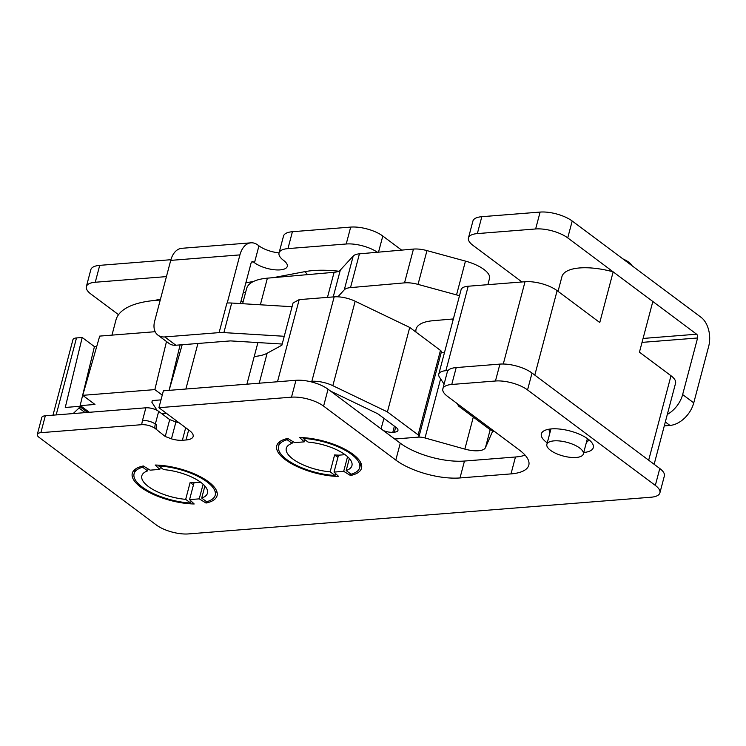 <?xml version="1.0" encoding="UTF-8"?>
<svg xmlns="http://www.w3.org/2000/svg" width="746" height="746" viewBox="0 0 746 746"><rect width="100%" height="100%" fill="white"/><g stroke="black" fill="none" stroke-linecap="round" stroke-linejoin="round"><path stroke-width="1.12" d="M682.637 394.569L693.752 402.877L708.7 346.284A21.69 13.708 85.5 0 0 701.053 317.311L572.201 221.012L567.734 237.899L696.596 334.208A2.825 1.79 85.5 0 1 697.594 337.985L682.637 394.569A23.574 15.974 126.8 0 1 667.325 414.403M567.734 237.899A23.574 8.868 -165.2 0 0 535.637 228.966L477.356 233.591A23.574 8.868 -165.2 0 0 468.451 237.946A23.574 8.868 -165.2 0 0 473.029 245.415L521.948 281.969M377.392 252.251A23.574 8.868 -165.2 0 0 346.228 243.989L287.947 248.605A23.574 8.868 -165.2 0 0 279.041 252.959A23.574 8.868 -165.2 0 0 283.62 260.429A18.855 7.096 -165.2 0 1 287.285 266.397A18.855 7.096 -165.2 0 1 274.052 269.726A18.855 7.096 -165.2 0 1 254.479 262.732L258.946 245.844A18.855 7.096 -165.2 0 0 279.06 252.894M240.371 303.566L251.038 263.198A2.825 1.79 -94.5 0 1 252.474 261.622A2.825 1.79 -94.5 0 1 253.37 261.902L254.479 262.732M166.433 276.607L95.264 282.249A23.574 8.868 -165.2 0 0 86.359 286.604A23.574 8.868 -165.2 0 0 90.937 294.064L118.53 314.691M170.909 259.711L99.722 265.352A23.574 8.868 -165.2 0 0 90.816 269.707L86.359 286.604M292.059 306.718L231.689 303.044A21.69 8.159 -165.2 0 0 227.213 303.035L239.923 254.89A21.69 13.708 -94.5 0 1 250.992 242.823A21.69 13.708 -94.5 0 1 257.836 245.014L258.946 245.844M401.646 250.115L382.791 236.025A23.574 8.868 -165.2 0 0 350.695 227.092L292.413 231.717A23.574 8.868 -165.2 0 0 283.508 236.072L279.041 252.959M572.201 221.012A23.574 8.868 -165.2 0 0 540.104 212.078L481.823 216.694A23.574 8.868 -165.2 0 0 472.917 221.049L468.451 237.946M231.689 303.044L223.884 332.604A21.69 8.159 -165.2 0 0 219.11 332.623L164.763 336.931A18.855 12.775 -53.2 0 1 157.938 335.14A18.855 12.775 -53.2 0 1 154.655 321.19L170.722 260.382A21.69 13.708 85.5 0 1 181.782 248.306L250.992 242.823M282.193 344.046L230.84 340.922A2.825 1.063 14.8 0 0 230.216 340.922L175.869 345.23L164.763 336.931M223.884 332.604L284.245 336.278M664.294 425.882L669.955 425.434L665.329 421.975M693.752 402.877A23.574 15.974 126.8 0 1 669.955 425.434M226.924 303.062L227.204 303.035A21.69 8.159 -165.2 0 0 226.924 303.062L219.11 332.623M157.938 335.14L169.044 343.44A18.855 12.775 -53.2 0 0 175.869 345.23M339.122 455.153A33.943 12.766 14.8 0 1 334.609 454.929L330.152 471.826A33.943 12.766 14.8 0 1 286.305 448.29A33.943 12.766 14.8 0 1 292.068 443.366L287.154 439.702A41.953 15.787 -165.2 0 0 278.556 446.248A41.953 15.787 -165.2 0 0 335.057 475.491L330.152 471.826M337.91 457.401L334.609 454.929M349.361 458.501L346.172 470.558L351.086 474.223A41.953 15.787 -165.2 0 0 359.684 467.677A41.953 15.787 -165.2 0 0 303.184 438.424L308.098 442.098A33.943 12.766 14.8 0 1 351.935 465.635A33.943 12.766 14.8 0 1 346.172 470.558M335.569 473.551L335.057 475.491M287.471 438.508L287.154 439.702M292.591 441.399L292.068 443.366M303.389 437.66L303.184 438.424M194.771 482.671A33.943 12.766 14.8 0 1 190.146 482.457L185.679 499.344A33.943 12.766 14.8 0 1 141.833 475.808A33.943 12.766 14.8 0 1 147.596 470.894L142.682 467.22A41.953 15.787 -165.2 0 0 134.084 473.766A41.953 15.787 -165.2 0 0 190.594 503.018L185.679 499.344M193.456 484.928L190.146 482.457M204.889 486.028L201.709 498.076L206.614 501.75A41.953 15.787 -165.2 0 0 215.212 495.204A41.953 15.787 -165.2 0 0 158.712 465.952L163.626 469.616A33.943 12.766 14.8 0 1 207.472 493.153A33.943 12.766 14.8 0 1 201.709 498.076M191.107 501.07L190.594 503.018M142.999 466.045L142.682 467.22M148.118 468.917L147.596 470.894M158.907 465.196L158.712 465.952M242.618 303.706L246.618 288.571A56.575 21.28 14.8 0 1 267.394 278.165L334.096 272.299A18.855 7.096 -165.2 0 0 340.316 270.071L353.203 256.055A18.855 7.096 14.8 0 1 359.432 253.836L413.461 249.08A18.855 7.096 14.8 0 1 426.964 250.609L465.457 261.109A28.283 10.64 14.8 0 1 489.507 278.472L487.865 284.674M451.517 319.101A45.254 17.027 -165.2 0 0 453.148 319.726M453.363 318.934L432.708 320.752A45.254 17.027 -165.2 0 0 416.082 329.079A45.254 17.027 -165.2 0 0 415.988 332.11M441.268 352.354A45.254 17.027 -165.2 0 0 442.014 352.653M337.873 296.815L344.279 289.84A18.855 7.096 14.8 0 1 350.508 287.62L404.528 282.865A18.855 7.096 14.8 0 1 418.04 284.394L456.533 294.894A28.283 10.64 14.8 0 1 459.48 295.77M548.357 442.453A18.855 7.096 -165.2 0 0 546.865 444.355A18.855 7.096 -165.2 0 0 563.286 456.03A18.855 7.096 -165.2 0 0 583.335 453.988A18.855 7.096 -165.2 0 0 569.776 443.161A18.855 7.096 -165.2 0 0 548.357 442.453M632.058 265.744A18.855 7.096 -165.2 0 0 622.854 258.871M456.906 403.372L458.809 406.244L489.544 429.211A4.718 1.772 -165.2 0 0 493.675 430.843M394.709 439.021L417.284 437.231A4.718 1.772 -165.2 0 0 419.065 436.363L441.39 351.898A4.718 1.772 -165.2 0 0 440.466 350.406L409.731 327.438L355.161 301.235A18.855 7.096 -165.2 0 0 334.161 296.852L299.193 299.622L293.047 302.979L281.895 345.202L267.133 353.25A47.147 17.736 14.8 0 1 254.237 356.476L257.911 342.573M419.065 436.363A4.718 1.772 -165.2 0 0 418.152 434.871L387.416 411.904L332.847 385.691A18.855 7.096 -165.2 0 0 311.847 381.318L309.627 381.495M73.164 413.582L79.02 408.025L79.468 406.337L65.266 407.465L82.2 337.49L76.502 337.938A9.428 3.543 -165.2 0 0 72.94 339.682L52.994 415.177M82.2 337.49L94.425 346.62L96.728 346.433M155.159 331.7L99.694 336.101L82.731 395.333L154.851 389.608L166.489 341.537M654.139 464.292L675.568 383.211A23.574 8.868 -165.2 0 0 670.99 375.751L639.443 352.177L652.834 301.496L613.165 271.852L599.775 322.533L557.122 290.66A23.574 8.868 -165.2 0 0 525.025 281.727L468.208 286.231A18.855 7.096 -165.2 0 0 461.084 289.709L438.769 374.175A18.855 7.096 -165.2 0 0 439.506 377.234L444.094 384.125M166.656 413.48L161.994 413.853M606.843 428.95L534.807 375.117A23.574 8.868 -165.2 0 0 534.332 374.772M448.066 370.52L445.894 370.687A18.855 7.096 -165.2 0 0 438.769 374.175M330.581 391.109L376.599 413.209A9.428 3.543 -165.2 0 1 378.94 414.599L396.117 427.43A9.428 3.543 -165.2 0 1 397.954 430.395A9.428 3.543 -165.2 0 1 394.392 432.158L392.834 432.288L394.373 426.134M383.379 430.563A9.428 3.543 -165.2 0 0 392.834 432.288M277.493 381.756L299.193 299.622M160.987 399.875L152.315 400.565L151.876 402.253L157.089 410.375M85.175 412.622L79.02 408.025M613.165 271.852A47.147 17.736 -165.2 0 0 561.924 276.654L558.045 291.341M409.731 327.438L387.416 411.904M180.112 344.894L169.109 390.354L182.183 344.727M89.324 412.296L80.382 405.619L80.074 406.794M79.887 406.654L94.425 346.62M80.382 405.619L94.956 404.463L82.731 395.333M185.885 389.02L197.914 343.486M79.468 406.337L87.618 412.435M154.851 389.608L162.236 395.128M394.69 439.012L418.208 437.147A9.428 3.543 14.8 0 1 425.015 437.967L464.851 449.101L473.309 417.079M464.851 449.101A18.855 7.096 14.8 0 0 485.45 447.647L492.052 432.559A9.428 3.543 14.8 0 1 494.178 431.225M444.392 352.867A9.428 3.543 -165.2 0 0 441.184 352.653M547.256 442.872A26.875 10.108 14.8 0 1 544.636 430.489A26.875 10.108 14.8 0 1 569.916 430.955A26.875 10.108 14.8 0 1 592.119 443.031A26.875 10.108 14.8 0 1 583.726 452.505M299.631 437.501A43.846 16.496 14.8 0 1 343.095 448.318A43.846 16.496 14.8 0 1 361.53 468.171A43.846 16.496 14.8 0 1 350.499 475.51L343.692 471.323L334.031 472.097L338.647 476.452A43.846 16.496 14.8 0 1 295.192 465.635A43.846 16.496 14.8 0 1 276.747 445.772A43.846 16.496 14.8 0 1 287.779 438.443L294.586 442.62L304.256 441.856L299.631 437.501M155.177 465.038A43.846 16.496 14.8 0 1 198.632 475.845A43.846 16.496 14.8 0 1 217.077 495.708A43.846 16.496 14.8 0 1 206.045 503.037L199.238 498.86L189.568 499.624L194.193 503.979A43.846 16.496 14.8 0 1 150.729 493.171A43.846 16.496 14.8 0 1 132.294 473.309A43.846 16.496 14.8 0 1 143.325 465.97L150.132 470.157L159.793 469.393L155.177 465.038M165.239 436.503L154.851 428.223C150.934 425.733 146.57 424.549 141.749 424.679L40.862 432.68A9.428 3.543 -165.2 0 0 37.3 434.424A9.428 3.543 -165.2 0 0 39.128 437.408L156.343 524.988A23.574 8.868 -165.2 0 0 188.44 533.922L650.997 497.228A23.574 8.868 -165.2 0 0 659.902 492.864A23.574 8.868 -165.2 0 0 655.324 485.404L527.553 389.934A23.574 8.868 -165.2 0 0 495.456 381.001L451.75 384.47A23.574 8.868 -165.2 0 0 442.844 388.825A23.574 8.868 -165.2 0 0 447.432 396.294L519.645 450.248A47.147 17.736 14.8 0 1 528.802 465.187A47.147 17.736 14.8 0 1 511.001 473.897L460.002 477.944A47.147 17.736 14.8 0 1 395.809 460.077L323.596 406.113A23.574 8.868 -165.2 0 0 291.5 397.18L158.917 407.698L189.475 430.535A18.855 7.096 14.8 0 1 193.139 436.503A18.855 7.096 14.8 0 1 186.015 439.991L182.369 440.28A14.146 5.325 14.8 0 1 171.449 438.844L165.239 436.503L169.706 419.616L175.916 421.956L171.449 438.844M395.809 460.077L400.276 443.18A47.147 17.736 -165.2 0 0 464.469 461.047L460.002 477.944M291.5 397.18L295.957 380.292L163.383 390.811L158.917 407.698M511.001 473.897L515.458 457A47.147 17.736 -165.2 0 0 525.119 455.172M158.684 411.382L155.336 424.054A9.428 3.543 -165.2 0 0 142.505 420.483L145.852 407.81A9.428 3.543 14.8 0 1 158.684 411.382L169.706 419.616M549.951 432.708A20.273 7.628 14.8 0 1 549.298 429.64A20.273 7.628 14.8 0 1 549.485 429.127M588.585 439.459A20.273 7.628 14.8 0 1 588.491 439.991A20.273 7.628 14.8 0 1 586.412 442.341M495.456 381.001L499.923 364.104L456.216 367.573L451.75 384.47M159.793 469.393L160.381 467.192M499.923 364.104A23.574 8.868 14.8 0 1 532.019 373.037L527.553 389.934M350.499 475.51L350.881 474.064M295.957 380.292A23.574 8.868 14.8 0 1 328.053 389.225L323.596 406.113M334.031 472.097L338.488 455.2L345.072 454.678M343.692 471.323L347.561 456.692M206.045 503.037L206.428 501.601M189.568 499.624L194.035 482.737L200.618 482.214M442.844 388.825L447.311 371.928A23.574 8.868 14.8 0 1 456.216 367.573M304.256 441.856L304.834 439.664M655.324 485.404L659.781 468.507L532.019 373.037M37.3 434.424L41.767 417.527A9.428 3.543 14.8 0 1 45.319 415.783L40.862 432.68M199.238 498.86L203.108 484.229M515.458 457L464.469 461.047M659.781 468.507A23.574 8.868 14.8 0 1 664.36 475.976L659.902 492.864M145.852 407.81L45.319 415.783M175.916 421.956A14.146 5.325 -165.2 0 0 179.068 422.758M400.276 443.18L328.053 389.225M154.851 428.223A14.146 9.586 -53.2 0 1 155.336 424.054L156.697 425.061A14.146 9.586 -53.2 0 0 156.203 429.239M111.965 335.131L115.947 320.025A106.547 40.088 14.8 0 1 160.231 300.079M241.061 300.964A136.714 51.437 14.8 0 1 243.177 301.608M160.474 299.146L160.092 299.221A78.088 29.374 -165.2 0 0 154.907 300.452M338.703 271.208A78.088 29.374 -165.2 0 0 304.564 271.703L273.381 277.633M253.687 281.391L245.835 282.883M643.071 338.451L696.596 334.208M253.37 261.902L251.644 262.042M287.947 248.605L292.413 231.717M346.228 243.989L350.695 227.092M99.722 265.352L95.264 282.249M642.026 342.386L697.594 337.985M382.791 236.025L378.53 252.148M477.356 233.591L481.823 216.694M540.104 212.078L535.637 228.966M243.196 292.861L245.611 292.404M307.445 274.64A9.428 6.873 79.2 0 0 304.564 271.703M239.923 254.89L170.722 260.382M260.363 304.788L267.394 278.165M327.466 297.384L334.096 272.299M333.22 296.927L340.316 270.071M344.279 289.84L353.203 256.055M350.508 287.62L359.432 253.836M404.528 282.865L413.461 249.08M418.04 284.394L426.964 250.609M456.533 294.894L465.457 261.109M440.466 350.406L418.152 434.871M56.155 414.925L76.502 337.938M557.122 290.66L534.807 375.117M670.99 375.751L648.675 460.207M334.161 296.852L311.847 381.318M525.025 281.727L503.289 364.011M381.047 428.819L383.948 418.338M394.392 432.158L395.66 427.085M355.161 301.235L332.847 385.691M468.208 286.231L445.894 370.687M246.917 384.181L254.237 356.476M259.226 383.202L267.133 353.25M425.015 437.967L440.616 378.903M492.052 432.559L492.574 430.591M485.45 447.647L490.206 429.64M186.015 439.991L188.673 429.929M141.749 424.679A23.574 15.974 126.8 0 1 142.505 420.483M185.689 427.71L182.369 440.28M279.769 441.651L278.556 446.248M360.915 463.033L359.684 467.677M135.287 469.197L134.084 473.766M216.452 490.542L215.212 495.204M550.94 428.95L546.865 444.355M587.4 438.583L583.335 453.988"/></g></svg>
